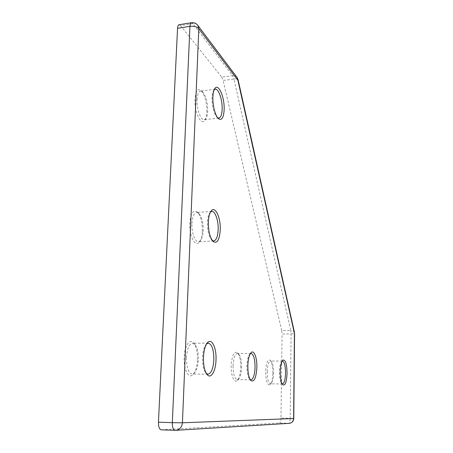 <?xml version="1.0" encoding="UTF-8"?>
<svg xmlns="http://www.w3.org/2000/svg" width="453" height="453" viewBox="0 0 453 453"><rect width="100%" height="100%" fill="white"/><g stroke="black" fill="none" stroke-linecap="round" stroke-linejoin="round"><path stroke-width="0.34" stroke-dasharray="2.27 1.7" d="M206.862 111.812C206.817 102.118 204.892 95.022 201.092 90.532C197.689 88.227 195.651 91.11 194.971 99.19C194.212 111.993 201.257 126.381 204.875 120.153C206.036 118.397 206.698 115.617 206.862 111.812M197.072 99.66C197.389 94.394 198.544 91.529 200.543 91.059L202.536 91.851C205.951 95.889 207.678 102.282 207.723 111.036C207.57 114.473 206.981 116.976 205.939 118.55L204.218 119.751C200.77 120.56 196.545 108.952 197.072 99.66M214.201 89.7L213.686 90.306C212.689 91.829 212.117 94.332 211.97 97.808C212.049 106.902 213.742 113.42 217.044 117.355L217.706 117.831M250.299 353.685L249.75 354.138C248.085 356.194 247.14 360.095 246.913 365.837C246.891 372.236 247.78 376.658 249.592 379.104L250.169 379.608M240.747 367.349C240.792 360.48 239.779 355.662 237.706 352.904C234.229 350.667 232.049 354.92 231.177 365.667C230.781 375.775 234.411 383.957 237.457 380.288C239.405 377.876 240.498 373.566 240.747 367.349M233.046 365.758C233.499 358.181 234.96 354.082 237.44 353.465L238.89 354.252C240.747 356.732 241.659 361.075 241.619 367.281C241.398 372.887 240.413 376.771 238.669 378.929L237.202 379.671C234.512 378.742 233.125 374.104 233.046 365.758M282.145 361.126L281.63 361.488C280.294 363.159 279.546 366.636 279.388 371.913C279.416 377.689 280.152 381.556 281.602 383.521L282.14 383.918M272.825 373.006C272.814 366.783 271.976 362.559 270.311 360.322C267.734 358.833 266.166 362.638 265.611 371.732C265.9 381.568 267.44 385.843 270.214 384.546C271.783 382.575 272.649 378.731 272.825 373.006M267.191 371.811C267.491 365.169 268.584 361.579 270.464 361.03L271.392 361.528C272.887 363.533 273.64 367.343 273.657 372.955C273.499 378.119 272.717 381.585 271.313 383.346L270.373 383.81C268.352 383.017 267.293 379.014 267.191 371.811M206.681 343.776L206.115 344.325C204.026 346.913 202.819 351.313 202.491 357.53C202.383 364.648 203.471 369.778 205.764 372.921L206.375 373.538M197.457 359.722C197.604 352.111 196.37 346.545 193.754 343.023C189.926 338.029 184.518 345.707 184.167 357.377C183.465 369.914 188.975 379.716 193.295 374.303C195.724 371.29 197.112 366.426 197.457 359.722M186.449 357.502C187.14 348.674 189.195 343.912 192.616 343.21L195.028 344.557C197.378 347.723 198.488 352.74 198.357 359.614C198.046 365.667 196.8 370.05 194.62 372.757L192.151 374.048C188.38 372.927 186.483 367.411 186.449 357.502M210.452 212.055L209.92 212.627C208.465 214.603 207.633 217.904 207.417 222.519C207.383 230.622 208.788 236.438 211.636 239.96L212.27 240.498M202.338 231.087C202.406 222.434 200.815 216.121 197.559 212.134C193.374 209.224 190.781 212.91 189.784 223.199C189.037 235.99 195.424 247.944 199.456 242.049C201.143 239.762 202.1 236.109 202.338 231.087M191.97 223.51C192.434 216.715 193.992 213.035 196.642 212.474L198.918 213.533C201.845 217.112 203.278 222.808 203.216 230.622C203.006 235.152 202.146 238.442 200.634 240.498L198.505 241.783C195.039 242.264 191.483 232.553 191.97 223.51M161.347 429.823L279.58 423.034L288.878 423.334L175.135 430.344L161.347 429.823M179.071 24.734L180.571 25.611L192.859 23.618L232.587 75.668L221.732 77.118L180.571 25.611M221.732 77.118L223.103 80.458L233.912 79.032L290.758 330.497L281.743 330.599L223.103 80.458M281.743 330.599L282.066 334.037L291.081 333.952L290.192 418.334L280.962 418.057L282.066 334.037M280.962 418.057C280.843 421.024 280.384 422.683 279.58 423.034M293.765 418.504L290.192 418.334C290.084 421.318 289.648 422.983 288.878 423.334L289.212 423.334M294.467 332.502C294.076 331.217 292.842 330.554 290.758 330.497L291.081 333.952L294.575 333.55M236.959 77.31C235.883 76.013 234.422 75.47 232.587 75.668L233.912 79.032C236.398 78.748 237.791 78.981 238.085 79.728M191.409 22.729L192.859 23.618C195.011 23.33 196.687 23.947 197.882 25.476M202.536 91.851L201.092 90.532M213.686 90.306L214.665 88.799M249.75 354.138L250.843 352.904M238.89 354.252L237.706 352.904M281.63 361.488L282.655 360.367M271.392 361.528L270.311 360.322M206.115 344.325L207.242 342.989M195.028 344.557L193.754 343.023M209.92 212.627L210.956 211.228M198.918 213.533L197.559 212.134M211.845 211.421L196.642 212.474M282.468 361.069L270.464 361.03M208.335 343.125L192.616 343.21M215.254 89.173L200.543 91.059M251.058 353.465L237.44 353.465M250.9 379.841L237.202 379.671M218.827 118.086L204.218 119.751M207.972 374.206L192.151 374.048M282.446 383.985L270.373 383.81M213.697 240.951L198.505 241.783M200.634 240.498L199.456 242.049M211.636 239.96L212.916 241.29M194.62 372.757L193.295 374.303M205.764 372.921L206.976 374.41M271.313 383.346L270.214 384.546M281.602 383.521L282.672 384.722M238.669 378.929L237.457 380.288M249.592 379.104L250.741 380.446M217.044 117.355L218.397 118.601M205.939 118.55L204.875 120.153"/><path stroke-width="0.68" d="M212.882 96.953C213.052 93.08 213.686 90.3 214.79 88.607C218.442 82.639 224.79 97.542 224.139 109.779C223.618 117.808 221.744 120.787 218.516 118.709C215.339 116.115 212.497 105.323 212.882 96.953M217.706 117.831L218.827 118.086C220.781 117.599 221.885 114.683 222.146 109.332C222.587 100.209 218.657 88.443 215.254 89.173L214.201 89.7M247.842 365.758C248.091 359.359 249.139 355.022 250.979 352.751C253.923 349.303 257.162 357.672 256.857 367.457C256.171 378.113 254.156 382.474 250.815 380.526C248.805 377.813 247.819 372.893 247.842 365.758M250.169 379.608L250.9 379.841C253.312 379.144 254.705 374.982 255.067 367.366C254.977 359.059 253.64 354.427 251.058 353.465L250.299 353.685M280.265 371.856C280.441 365.979 281.268 362.117 282.746 360.265C285.339 359.195 286.777 363.487 287.055 373.136C286.624 382.156 285.18 386.035 282.717 384.773C281.115 382.592 280.299 378.289 280.265 371.856M282.14 383.918L282.446 383.985C284.263 383.368 285.288 379.727 285.532 373.062C285.418 365.888 284.399 361.89 282.468 361.069L282.145 361.126M203.454 357.411C203.822 350.48 205.158 345.582 207.468 342.717C211.698 337.576 216.579 347.728 216.019 359.773C215.804 371.035 210.945 379.495 207.089 374.546C204.546 371.058 203.335 365.345 203.454 357.411M206.375 373.538L207.972 374.206C211.319 373.397 213.284 368.549 213.856 359.654C213.805 349.795 211.964 344.286 208.335 343.125L206.681 343.776M208.357 222.004C208.595 216.857 209.518 213.187 211.126 210.996C215.141 205.356 220.849 217.757 220.237 230.016C219.456 240.243 217.055 244.042 213.035 241.415C209.881 237.508 208.323 231.036 208.357 222.004M212.27 240.498L213.697 240.951C216.291 240.339 217.774 236.596 218.159 229.722C218.561 220.798 215.249 210.979 211.845 211.421L210.452 212.055M161.347 429.823L161.2 429.823C159.331 429.302 158.414 426.76 158.448 422.196L172.321 422.672L189.954 26.319L177.548 28.312L158.448 422.196M177.548 28.312C177.689 26.144 178.193 24.955 179.071 24.734L191.409 22.729C190.571 22.944 190.084 24.139 189.954 26.319C193.912 25.923 196.862 26.727 198.805 28.732L182.423 422.791L293.606 418.521L294.416 333.431L237.899 80.317L198.805 28.732L197.882 25.476L236.959 77.31M175.135 430.344L174.988 430.344C173.182 429.823 172.293 427.264 172.321 422.672L182.423 422.791C181.913 427.139 179.728 429.648 175.866 430.327L175.135 430.344M293.765 418.504L293.606 418.521C293.357 421.284 291.947 422.887 289.365 423.323C292.043 422.875 293.51 421.273 293.765 418.504L294.575 333.55M289.212 423.334L175.866 430.327L161.2 429.823M238.085 79.728L237.044 77.423L237.899 80.317L238.085 79.728L294.467 332.502M197.882 25.476C196.177 23.33 194.02 22.418 191.409 22.729"/></g></svg>
